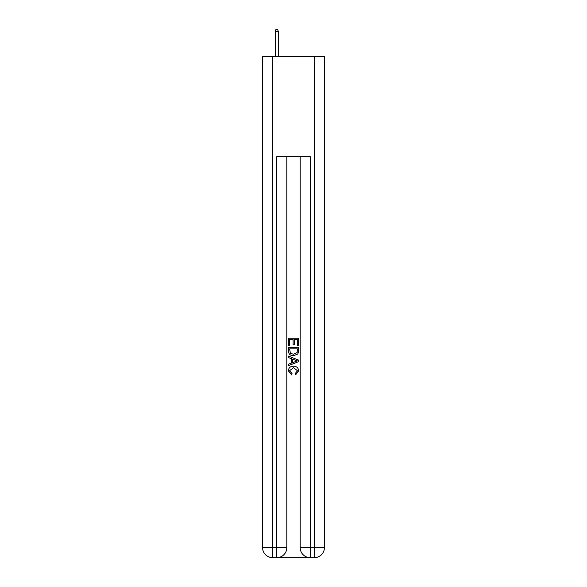 <?xml version="1.0" encoding="UTF-8"?>
<svg xmlns="http://www.w3.org/2000/svg" width="587" height="587" viewBox="0 0 587 587"><rect width="100%" height="100%" fill="white"/><g stroke="black" fill="none" stroke-linecap="round" stroke-linejoin="round"><path stroke-width="0.88" d="M277.541 557.65L309.459 557.65M272.617 56.418L272.617 547.627L262.587 547.627L262.587 56.418L324.413 56.418L324.413 547.627L314.383 547.627L314.383 56.418M310.207 557.65L310.207 547.627L300.184 547.627A10.023 10.023 0 0 0 310.207 557.65L314.383 557.65L314.383 547.627L310.207 547.627L310.207 156.663L276.793 156.663L276.793 547.627L272.617 547.627L272.617 557.65L276.793 557.65A10.023 10.023 0 0 0 286.816 547.627L276.793 547.627L276.793 557.65M286.816 156.663L286.816 547.627M300.184 547.627L300.184 156.663M314.383 557.65A10.023 10.023 0 0 0 324.413 547.627M262.587 547.627A10.023 10.023 0 0 0 272.617 557.65M288.488 345.523L288.488 338.2L298.512 338.2L298.512 345.266L297.352 345.266L297.352 339.616L294.27 339.616L294.27 344.885L293.111 344.885L293.111 339.616L289.648 339.616L289.648 345.523L288.488 345.523M288.488 351.041L288.488 347.453L298.512 347.453L298.365 352.655L297.653 354.108L293.551 355.678C290.345 355.693 288.657 354.144 288.488 351.041M289.648 348.869L290.352 353.301L293.573 354.262L297.147 352.56L297.352 348.869L289.648 348.869M288.488 357.608L288.488 356.104L298.512 360.088L298.512 361.68L288.488 365.664L288.488 364.16L291.57 363.023L291.57 358.745L288.488 357.608M295.503 360.198L292.73 359.171L292.73 362.597L297.352 360.88L295.503 360.198M289.516 370.735L292.025 373.545L291.695 374.954L288.356 370.867C288.628 367.785 290.367 366.237 293.573 366.215C296.655 366.281 298.343 367.822 298.644 370.837L295.731 374.697L295.422 373.288L297.484 370.771L293.581 367.631L289.516 370.735M278.297 56.418L278.297 31.522L275.288 31.522L275.288 56.418M275.288 31.522L275.956 29.35L277.629 29.35L278.297 31.522"/></g></svg>
